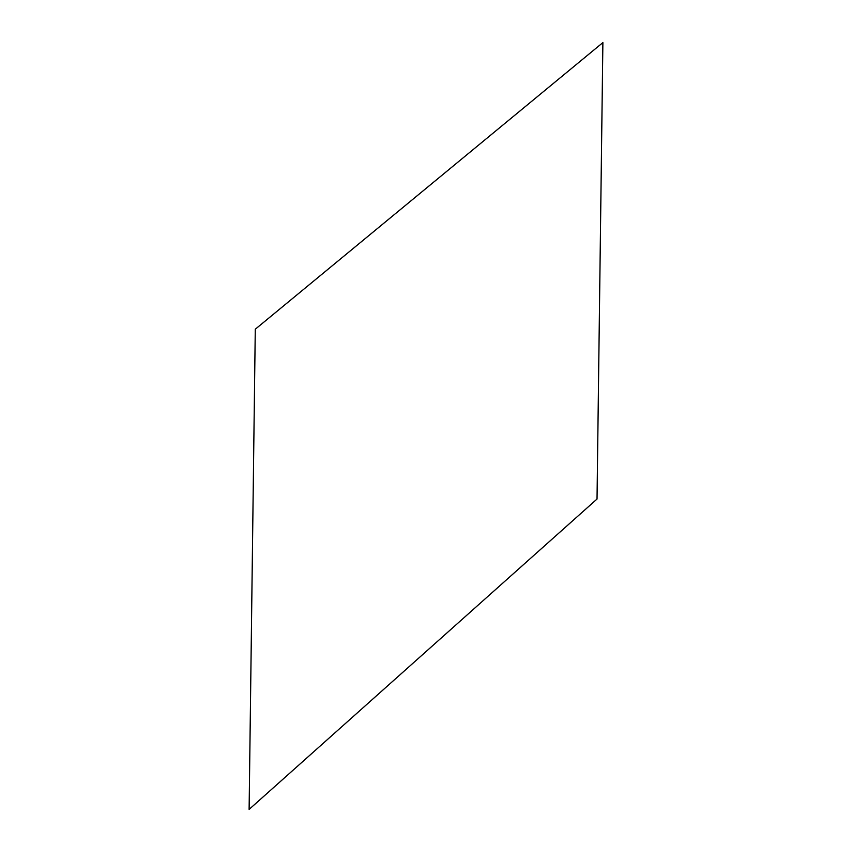 <?xml version="1.0" encoding="UTF-8"?>
<svg xmlns="http://www.w3.org/2000/svg" width="852" height="852" viewBox="0 0 852 852"><rect width="100%" height="100%" fill="white"/><g stroke="black" fill="none" stroke-linecap="round" stroke-linejoin="round"><path stroke-width="1.28" d="M249.114 809.4L255.28 329.213L602.886 42.6L597.028 499.038L249.114 809.4"/></g></svg>
